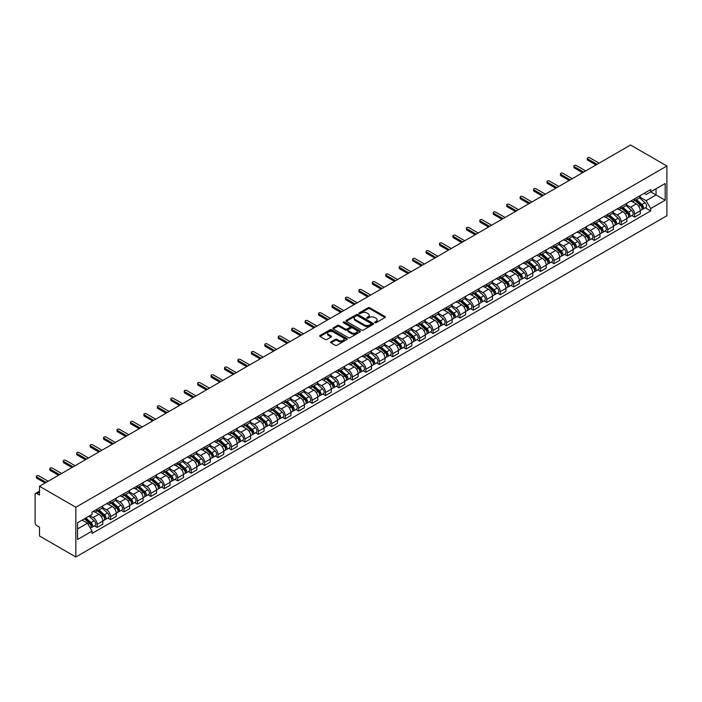 <?xml version="1.0" encoding="UTF-8"?>
<svg xmlns="http://www.w3.org/2000/svg" width="702" height="702" viewBox="0 0 702 702"><rect width="100%" height="100%" fill="white"/><g stroke="black" fill="none" stroke-linecap="round" stroke-linejoin="round"><path stroke-width="1.05" d="M374.842 322.718A0.834 0.483 0 0 0 376.026 322.718L385.003 317.532A1.193 0.693 0 0 0 385.354 317.041A1.193 0.693 0 0 0 385.003 316.558L369.787 307.766A1.193 0.693 0 0 0 368.094 307.766L359.117 312.952A0.834 0.483 0 0 0 360.301 313.636L361.46 312.969A3.826 2.211 0 0 1 366.874 312.969L368.138 313.697A3.826 2.211 0 0 1 369.261 315.259A3.826 2.211 0 0 1 368.138 316.821L366.979 317.497A0.834 0.483 0 0 0 368.164 318.182L369.322 317.506A3.826 2.211 0 0 1 374.736 317.506L376 318.243A3.826 2.211 0 0 1 377.123 319.805A3.826 2.211 0 0 1 376 321.367L374.842 322.034A0.834 0.483 0 0 0 374.842 322.718L374.842 322.034M330.984 341.839A1.193 0.693 0 0 0 330.633 342.33A1.193 0.693 0 0 0 330.984 342.813L335.249 345.279A1.193 0.693 0 0 0 336.942 345.279L346.92 339.522A1.193 0.693 0 0 0 347.271 339.031A1.193 0.693 0 0 0 346.92 338.548L331.704 329.756A1.193 0.693 0 0 0 330.01 329.756L320.033 335.521A1.193 0.693 0 0 0 319.682 336.004A1.193 0.693 0 0 0 320.033 336.495L325.193 339.47A1.193 0.693 0 0 0 326.878 339.47L331.151 337.004A1.193 0.693 0 0 0 331.502 336.521A1.193 0.693 0 0 0 331.151 336.03L328.597 334.556A3.194 1.843 0 0 1 327.658 333.248A3.194 1.843 0 0 1 329.633 331.546A3.194 1.843 0 0 1 333.117 331.941L343.138 337.732A3.194 1.843 0 0 1 344.068 339.031A3.194 1.843 0 0 1 342.093 340.742A3.194 1.843 0 0 1 338.61 340.338L336.942 339.373A1.193 0.693 0 0 0 335.249 339.373L330.984 341.839L330.984 342.813M75.842 507.248L39.496 486.267L630.554 145.016L666.9 166.005L75.842 507.248L75.842 556.984L666.9 215.733L666.9 166.005M361.548 330.098A1.193 0.693 0 0 0 363.232 330.098L373.21 324.342A1.193 0.693 0 0 0 373.561 323.85A1.193 0.693 0 0 0 373.21 323.368L357.994 314.575A1.193 0.693 0 0 0 356.3 314.575L346.323 320.34A1.193 0.693 0 0 0 345.981 320.823A1.193 0.693 0 0 0 346.323 321.314L361.548 330.098M343.743 322.902A0.834 0.483 0 0 1 344.594 323.017L344.594 322.025L360.065 330.958A1.193 0.693 0 0 1 360.416 331.441A1.193 0.693 0 0 1 360.065 331.932L350.087 337.688A1.193 0.693 0 0 1 348.403 337.688L333.178 328.905L333.178 327.931A1.193 0.693 0 0 0 332.827 328.413A1.193 0.693 0 0 0 333.178 328.905M333.178 327.931L337.451 325.465A1.193 0.693 0 0 1 339.136 325.465L345.314 329.027A1.193 0.693 0 0 0 347.007 329.027L349.833 327.395A1.193 0.693 0 0 0 350.184 326.904A1.193 0.693 0 0 0 349.833 326.412L343.41 322.709A0.834 0.483 0 0 1 344.594 322.025M39.496 486.267L39.496 495.068L36.82 493.524A2.439 1.404 -120 0 0 35.609 493.401A2.439 1.404 -120 0 0 35.1 494.515L35.1 522.665A2.439 1.404 -120 0 0 36.82 525.649L39.496 527.193L39.496 535.995L75.842 556.984M634.599 198.824A5.607 3.238 60 0 1 633.441 201.342L639.127 198.061A5.607 3.238 -120 0 0 640.285 195.542M626.535 204.861L630.633 207.23A5.607 3.238 60 0 1 634.599 214.092L640.285 210.811A5.607 3.238 -120 0 0 636.319 203.949L632.256 201.597M640.285 210.811L640.285 213.847L634.599 217.129L631.87 215.558M633.441 201.342A5.607 3.238 60 0 1 630.677 201.088M634.599 214.092L634.599 217.129M621.165 206.581A5.607 3.238 60 0 1 619.998 209.099L625.684 205.818A5.607 3.238 -120 0 0 626.851 203.299M618.436 223.315L621.165 224.886L626.851 221.604L626.851 218.568A5.607 3.238 -120 0 0 622.885 211.706L618.813 209.354M619.998 209.099A5.607 3.238 60 0 1 617.242 208.845M613.092 212.618L617.198 214.987A5.607 3.238 60 0 1 621.165 221.85L621.165 224.886M607.721 214.347A5.607 3.238 60 0 1 606.563 216.857L612.249 213.575A5.607 3.238 -120 0 0 613.408 211.065M605.001 231.072L607.721 232.643L613.408 229.361L613.408 226.325A5.607 3.238 -120 0 0 609.45 219.463L605.378 217.12M606.563 216.857A5.607 3.238 60 0 1 603.808 216.602M599.657 220.375L603.764 222.745A5.607 3.238 60 0 1 607.721 229.607L607.721 232.643M594.287 222.104A5.607 3.238 60 0 1 593.129 224.614L598.815 221.332A5.607 3.238 -120 0 0 599.973 218.822M591.567 238.829L594.287 240.4L599.973 237.118L599.973 234.082A5.607 3.238 -120 0 0 596.007 227.22L591.944 224.877M593.129 224.614A5.607 3.238 60 0 1 590.373 224.359M586.223 228.132L590.329 230.502A5.607 3.238 60 0 1 594.287 237.364L594.287 240.4M580.852 229.861A5.607 3.238 60 0 1 579.694 232.371L585.371 229.089A5.607 3.238 -120 0 0 586.539 226.579M578.123 246.586L580.852 248.157L586.539 244.875L586.539 241.848A5.607 3.238 -120 0 0 582.572 234.977L578.501 232.634M579.694 232.371A5.607 3.238 60 0 1 576.93 232.125M572.779 235.89L576.886 238.259A5.607 3.238 60 0 1 580.852 245.13L580.852 248.157M567.418 237.618A5.607 3.238 60 0 1 566.251 240.128L571.937 236.846A5.607 3.238 -120 0 0 573.095 234.336M564.689 254.343L567.418 255.914L573.095 252.632L573.095 249.605A5.607 3.238 -120 0 0 569.138 242.743L565.066 240.391M566.251 240.128A5.607 3.238 60 0 1 563.495 239.882M559.345 243.647L563.452 246.025A5.607 3.238 60 0 1 567.418 252.887L567.418 255.914M553.975 245.375A5.607 3.238 60 0 1 552.816 247.894L558.502 244.612A5.607 3.238 -120 0 0 559.661 242.093M551.254 262.1L553.975 263.671L559.661 260.389L559.661 257.362A5.607 3.238 -120 0 0 555.703 250.5L551.632 248.148M552.816 247.894A5.607 3.238 60 0 1 550.061 247.639M545.91 251.413L550.017 253.782A5.607 3.238 60 0 1 553.975 260.644L553.975 263.671M540.54 253.132A5.607 3.238 60 0 1 539.382 255.651L545.068 252.369A5.607 3.238 -120 0 0 546.226 249.851M537.811 269.858L540.54 271.437L546.226 268.146L546.226 265.119A5.607 3.238 -120 0 0 542.26 258.257L538.197 255.905M539.382 255.651A5.607 3.238 60 0 1 536.618 255.396M532.476 259.17L536.574 261.539A5.607 3.238 60 0 1 540.54 268.401L540.54 271.437M527.105 260.89A5.607 3.238 60 0 1 525.938 263.408L531.625 260.126A5.607 3.238 -120 0 0 532.792 257.608M524.376 277.615L527.105 279.194L532.792 275.912L532.792 272.876A5.607 3.238 -120 0 0 528.825 266.014L524.754 263.662M525.938 263.408A5.607 3.238 60 0 1 523.183 263.153M519.032 266.927L523.139 269.296A5.607 3.238 60 0 1 527.105 276.158L527.105 279.194M513.662 268.647A5.607 3.238 60 0 1 512.504 271.165L518.19 267.883A5.607 3.238 -120 0 0 519.348 265.365M510.942 285.372L513.662 286.951L519.348 283.669L519.348 280.633A5.607 3.238 -120 0 0 515.391 273.771L511.319 271.42M512.504 271.165A5.607 3.238 60 0 1 509.749 270.911M505.598 274.684L509.705 277.053A5.607 3.238 60 0 1 513.662 283.915L513.662 286.951M500.228 276.404A5.607 3.238 60 0 1 499.069 278.922L504.756 275.64A5.607 3.238 -120 0 0 505.914 273.122M497.507 293.129L500.228 294.708L505.914 291.427L505.914 288.39A5.607 3.238 -120 0 0 501.948 281.528L497.885 279.177M499.069 278.922A5.607 3.238 60 0 1 496.314 278.668M492.163 282.441L496.27 284.81A5.607 3.238 60 0 1 500.228 291.672L500.228 294.708M486.793 284.161A5.607 3.238 60 0 1 485.635 286.679L491.312 283.397A5.607 3.238 -120 0 0 492.479 280.879M484.064 300.895L486.793 302.465L492.479 299.184L492.479 296.147A5.607 3.238 -120 0 0 488.513 289.285L484.441 286.934M485.635 286.679A5.607 3.238 60 0 1 482.871 286.425M478.72 290.198L482.827 292.567A5.607 3.238 60 0 1 486.793 299.429L486.793 302.465M473.359 291.918A5.607 3.238 60 0 1 472.192 294.436L477.878 291.154A5.607 3.238 -120 0 0 479.036 288.636M470.63 308.652L473.359 310.223L479.036 306.941L479.036 303.905A5.607 3.238 -120 0 0 475.078 297.043L471.007 294.691M472.192 294.436A5.607 3.238 60 0 1 469.436 294.182M465.286 297.955L469.392 300.324A5.607 3.238 60 0 1 473.359 307.186L473.359 310.223M459.915 299.675A5.607 3.238 60 0 1 458.757 302.193L464.443 298.912A5.607 3.238 -120 0 0 465.601 296.393M457.195 316.409L459.915 317.98L465.601 314.698L465.601 311.662A5.607 3.238 -120 0 0 461.644 304.8L457.572 302.448M458.757 302.193A5.607 3.238 60 0 1 456.002 301.939M451.851 305.712L455.958 308.081A5.607 3.238 60 0 1 459.915 314.944L459.915 317.98M446.481 307.441A5.607 3.238 60 0 1 445.322 309.951L451.009 306.669A5.607 3.238 -120 0 0 452.167 304.159M443.752 324.166L446.481 325.737L452.167 322.455L452.167 319.419A5.607 3.238 -120 0 0 448.201 312.557L444.138 310.214M445.322 309.951A5.607 3.238 60 0 1 442.558 309.696M438.417 313.469L442.514 315.839A5.607 3.238 60 0 1 446.481 322.701L446.481 325.737M433.046 315.198A5.607 3.238 60 0 1 431.879 317.708L437.565 314.426A5.607 3.238 -120 0 0 438.732 311.916M430.317 331.923L433.046 333.494L438.732 330.212L438.732 327.176A5.607 3.238 -120 0 0 434.766 320.314L430.695 317.971M431.879 317.708A5.607 3.238 60 0 1 429.124 317.453M424.973 321.226L429.08 323.596A5.607 3.238 60 0 1 433.046 330.458L433.046 333.494M419.603 322.955A5.607 3.238 60 0 1 418.445 325.465L424.131 322.183A5.607 3.238 -120 0 0 425.289 319.673M416.883 339.68L419.603 341.251L425.289 337.969L425.289 334.942A5.607 3.238 -120 0 0 421.332 328.071L417.26 325.728M418.445 325.465A5.607 3.238 60 0 1 415.689 325.219M411.539 328.984L415.645 331.353A5.607 3.238 60 0 1 419.603 338.224L419.603 341.251M406.168 330.712A5.607 3.238 60 0 1 405.01 333.222L410.696 329.94A5.607 3.238 -120 0 0 411.855 327.43M403.439 347.437L406.168 349.008L411.855 345.726L411.855 342.699A5.607 3.238 -120 0 0 407.888 335.837L403.825 333.485M405.01 333.222A5.607 3.238 60 0 1 402.255 332.976M398.104 336.741L402.211 339.119A5.607 3.238 60 0 1 406.168 345.981L406.168 349.008M392.734 338.469A5.607 3.238 60 0 1 391.576 340.988L397.253 337.697A5.607 3.238 -120 0 0 398.42 335.187M390.005 355.194L392.734 356.765L398.42 353.483L398.42 350.456A5.607 3.238 -120 0 0 394.454 343.594L390.382 341.242M391.576 340.988A5.607 3.238 60 0 1 388.811 340.733M384.661 344.498L388.768 346.876A5.607 3.238 60 0 1 392.734 353.738L392.734 356.765M379.299 346.226A5.607 3.238 60 0 1 378.132 348.745L383.818 345.463A5.607 3.238 -120 0 0 384.977 342.945M376.57 362.952L379.299 364.522L384.977 361.24L384.977 358.213A5.607 3.238 -120 0 0 381.019 351.351L376.948 348.999M378.132 348.745A5.607 3.238 60 0 1 375.377 348.49M371.226 352.264L375.333 354.633A5.607 3.238 60 0 1 379.299 361.495L379.299 364.522M365.856 353.983A5.607 3.238 60 0 1 364.698 356.502L370.384 353.22A5.607 3.238 -120 0 0 371.542 350.702M363.136 370.709L365.856 372.288L371.542 369.006L371.542 365.97A5.607 3.238 -120 0 0 367.585 359.108L363.513 356.756M364.698 356.502A5.607 3.238 60 0 1 361.942 356.247M357.792 360.021L361.899 362.39A5.607 3.238 60 0 1 365.856 369.252L365.856 372.288M352.422 361.741A5.607 3.238 60 0 1 351.263 364.259L356.949 360.977A5.607 3.238 -120 0 0 358.108 358.459M349.693 378.466L352.422 380.045L358.108 376.763L358.108 373.727A5.607 3.238 -120 0 0 354.141 366.865L350.079 364.513M351.263 364.259A5.607 3.238 60 0 1 348.499 364.005M344.357 367.778L348.455 370.147A5.607 3.238 60 0 1 352.422 377.009L352.422 380.045M338.987 369.498A5.607 3.238 60 0 1 337.82 372.016L343.506 368.734A5.607 3.238 -120 0 0 344.673 366.216M336.258 386.223L338.987 387.802L344.673 384.52L344.673 381.484A5.607 3.238 -120 0 0 340.707 374.622L336.635 372.271M337.82 372.016A5.607 3.238 60 0 1 335.065 371.762M330.914 375.535L335.021 377.904A5.607 3.238 60 0 1 338.987 384.766L338.987 387.802M325.544 377.255A5.607 3.238 60 0 1 324.385 379.773L330.072 376.491A5.607 3.238 -120 0 0 331.23 373.973M322.823 393.98L325.544 395.559L331.23 392.278L331.23 389.241A5.607 3.238 -120 0 0 327.272 382.379L323.201 380.028M324.385 379.773A5.607 3.238 60 0 1 321.63 379.519M317.479 383.292L321.586 385.661A5.607 3.238 60 0 1 325.544 392.523L325.544 395.559M312.109 385.012A5.607 3.238 60 0 1 310.951 387.53L316.637 384.248A5.607 3.238 -120 0 0 317.795 381.73M309.38 401.746L312.109 403.317L317.795 400.035L317.795 396.999A5.607 3.238 -120 0 0 313.829 390.137L309.766 387.785M310.951 387.53A5.607 3.238 60 0 1 308.187 387.276M304.045 391.049L308.152 393.418A5.607 3.238 60 0 1 312.109 400.28L312.109 403.317M298.675 392.769A5.607 3.238 60 0 1 297.516 395.287L303.194 392.006A5.607 3.238 -120 0 0 304.361 389.487M295.946 409.503L298.675 411.074L304.361 407.792L304.361 404.756A5.607 3.238 -120 0 0 300.395 397.894L296.323 395.542M297.516 395.287A5.607 3.238 60 0 1 294.752 395.033M290.602 398.806L294.708 401.175A5.607 3.238 60 0 1 298.675 408.037L298.675 411.074M285.231 400.535A5.607 3.238 60 0 1 284.073 403.045L289.759 399.763A5.607 3.238 -120 0 0 290.918 397.244M282.511 417.26L285.24 418.831L290.918 415.549L290.918 412.513A5.607 3.238 -120 0 0 286.96 405.651L282.888 403.308M284.073 403.045A5.607 3.238 60 0 1 281.318 402.79M277.167 406.563L281.274 408.933A5.607 3.238 60 0 1 285.24 415.795L285.24 418.831M271.797 408.292A5.607 3.238 60 0 1 270.639 410.802L276.325 407.52A5.607 3.238 -120 0 0 277.483 405.01M269.077 425.017L271.797 426.588L277.483 423.306L277.483 420.27A5.607 3.238 -120 0 0 273.526 413.408L269.454 411.065M270.639 410.802A5.607 3.238 60 0 1 267.883 410.547M263.733 414.32L267.839 416.69A5.607 3.238 60 0 1 271.797 423.552L271.797 426.588M258.362 416.049A5.607 3.238 60 0 1 257.204 418.559L262.89 415.277A5.607 3.238 -120 0 0 264.049 412.767M255.633 432.774L258.362 434.345L264.049 431.063L264.049 428.027A5.607 3.238 -120 0 0 260.082 421.165L256.019 418.822M257.204 418.559A5.607 3.238 60 0 1 254.44 418.313M250.289 422.077L254.396 424.447A5.607 3.238 60 0 1 258.362 431.318L258.362 434.345M244.928 423.806A5.607 3.238 60 0 1 243.761 426.316L249.447 423.034A5.607 3.238 -120 0 0 250.605 420.524M242.199 440.531L244.928 442.102L250.614 438.82L250.614 435.793A5.607 3.238 -120 0 0 246.648 428.922L242.576 426.579M243.761 426.316A5.607 3.238 60 0 1 241.005 426.07M236.855 429.835L240.962 432.213A5.607 3.238 60 0 1 244.928 439.075L244.928 442.102M231.484 431.563A5.607 3.238 60 0 1 230.326 434.073L236.012 430.791A5.607 3.238 -120 0 0 237.171 428.281M228.764 448.288L231.484 449.859L237.171 446.577L237.171 443.55A5.607 3.238 -120 0 0 233.213 436.688L229.142 434.336M230.326 434.073A5.607 3.238 60 0 1 227.571 433.827M223.42 437.592L227.527 439.97A5.607 3.238 60 0 1 231.484 446.832L231.484 449.859M218.05 439.32A5.607 3.238 60 0 1 216.892 441.839L222.578 438.557A5.607 3.238 -120 0 0 223.736 436.039M215.321 456.046L218.05 457.616L223.736 454.334L223.736 451.307A5.607 3.238 -120 0 0 219.77 444.445L215.707 442.093M216.892 441.839A5.607 3.238 60 0 1 214.128 441.584M209.986 445.358L214.092 447.727A5.607 3.238 60 0 1 218.05 454.589L218.05 457.616M204.615 447.077A5.607 3.238 60 0 1 203.457 449.596L209.135 446.314A5.607 3.238 -120 0 0 210.302 443.796M201.886 463.803L204.615 465.382L210.302 462.1L210.302 459.064A5.607 3.238 -120 0 0 206.335 452.202L202.264 449.85M203.457 449.596A5.607 3.238 60 0 1 200.693 449.341M196.542 453.115L200.649 455.484A5.607 3.238 60 0 1 204.615 462.346L204.615 465.382M191.172 454.835A5.607 3.238 60 0 1 190.014 457.353L195.7 454.071A5.607 3.238 -120 0 0 196.858 451.553M188.452 471.56L191.181 473.139L196.858 469.857L196.858 466.821A5.607 3.238 -120 0 0 192.901 459.959L188.829 457.607M190.014 457.353A5.607 3.238 60 0 1 187.258 457.099M183.108 460.872L187.215 463.241A5.607 3.238 60 0 1 191.181 470.103L191.181 473.139M177.738 462.592A5.607 3.238 60 0 1 176.579 465.11L182.266 461.828A5.607 3.238 -120 0 0 183.424 459.31M175.017 479.317L177.738 480.896L183.424 477.614L183.424 474.578A5.607 3.238 -120 0 0 179.466 467.716L175.395 465.365M176.579 465.11A5.607 3.238 60 0 1 173.824 464.856M169.673 468.629L173.78 470.998A5.607 3.238 60 0 1 177.738 477.86L177.738 480.896M164.303 470.349A5.607 3.238 60 0 1 163.145 472.867L168.831 469.585A5.607 3.238 -120 0 0 169.989 467.067M161.574 487.074L164.303 488.653L169.989 485.372L169.989 482.335A5.607 3.238 -120 0 0 166.023 475.473L161.96 473.122M163.145 472.867A5.607 3.238 60 0 1 160.381 472.613M156.23 476.386L160.337 478.755A5.607 3.238 60 0 1 164.303 485.617L164.303 488.653M150.869 478.106A5.607 3.238 60 0 1 149.701 480.624L155.388 477.342A5.607 3.238 -120 0 0 156.546 474.824M148.14 494.84L150.869 496.411L156.546 493.129L156.546 490.093A5.607 3.238 -120 0 0 152.588 483.23L148.517 480.879M149.701 480.624A5.607 3.238 60 0 1 146.946 480.37M142.796 484.143L146.902 486.512A5.607 3.238 60 0 1 150.869 493.374L150.869 496.411M137.425 485.863A5.607 3.238 60 0 1 136.267 488.381L141.953 485.1A5.607 3.238 -120 0 0 143.111 482.581M134.705 502.597L137.425 504.168L143.111 500.886L143.111 497.85A5.607 3.238 -120 0 0 139.154 490.988L135.082 488.636M136.267 488.381A5.607 3.238 60 0 1 133.512 488.127M129.361 491.9L133.468 494.269A5.607 3.238 60 0 1 137.425 501.131L137.425 504.168M123.991 493.62A5.607 3.238 60 0 1 122.832 496.138L128.519 492.857A5.607 3.238 -120 0 0 129.677 490.338M121.262 510.354L123.991 511.925L129.677 508.643L129.677 505.607A5.607 3.238 -120 0 0 125.711 498.745L121.648 496.393M122.832 496.138A5.607 3.238 60 0 1 120.068 495.884M115.927 499.657L120.033 502.027A5.607 3.238 60 0 1 123.991 508.889L123.991 511.925M110.556 501.386A5.607 3.238 60 0 1 109.398 503.896L115.075 500.614A5.607 3.238 -120 0 0 116.242 498.104M107.827 518.111L110.556 519.682L116.242 516.4L116.242 513.364A5.607 3.238 -120 0 0 112.276 506.502L108.205 504.159M109.398 503.896A5.607 3.238 60 0 1 106.634 503.641M102.483 507.414L106.59 509.784A5.607 3.238 60 0 1 110.556 516.646L110.556 519.682M97.113 509.143A5.607 3.238 60 0 1 95.955 511.653L101.641 508.371A5.607 3.238 -120 0 0 102.799 505.861M94.393 525.868L97.113 527.439L102.799 524.157L102.799 521.121A5.607 3.238 -120 0 0 98.842 514.259L94.77 511.916M95.955 511.653A5.607 3.238 60 0 1 93.199 511.398M89.882 515.654L93.155 517.541A5.607 3.238 60 0 1 97.113 524.403L97.113 527.439M644.12 193.331L646.138 194.498L665.18 183.512L656.045 188.785L656.045 194.945L646.138 200.667L639.97 197.104M77.562 528.931L87.469 523.209L92.032 531.124L77.562 539.478L77.562 522.762L92.032 514.408L92.032 512.074L650.71 189.531L650.71 191.865L665.18 200.219L650.71 208.573L646.138 200.667M665.18 183.512L665.18 200.219M92.032 531.124L92.032 533.459L650.71 210.916L650.71 208.573M87.469 523.209L82.125 520.129M645.313 207.801L650.71 210.916M375.175 322.832L376 322.358A3.826 2.211 0 0 0 377.123 320.796L377.123 319.805M369.261 315.259L369.261 316.26A3.826 2.211 0 0 1 368.138 317.822L367.313 318.296M385.003 316.558L385.003 317.532L369.787 308.766A1.193 0.693 0 0 0 368.094 308.766L359.45 313.759M373.201 324.35L357.994 315.575A1.193 0.693 0 0 0 356.3 315.575L346.34 321.323M371.104 324.192A0.834 0.483 0 0 0 371.104 323.508L357.739 315.795A0.834 0.483 0 0 0 356.555 315.795L355.335 316.505A3.826 2.211 0 0 0 354.212 318.067A3.826 2.211 0 0 0 355.335 319.629L364.461 324.903A3.826 2.211 0 0 0 369.875 324.903L371.104 324.192L371.104 325.193A0.834 0.483 0 0 0 371.34 324.85L371.34 323.85M354.212 318.067L354.212 319.059A3.826 2.211 0 0 0 355.335 320.621L355.335 319.629M371.104 325.193L369.875 325.895A3.826 2.211 0 0 1 364.461 325.895L355.335 320.621M333.196 328.913L337.451 326.456L337.451 325.465M350.184 326.904L350.184 327.895A1.193 0.693 0 0 1 349.833 328.387L347.007 330.019A1.193 0.693 0 0 1 345.314 330.019L339.136 326.456A1.193 0.693 0 0 0 337.451 326.456M344.594 323.017L360.047 331.941M351.72 332.722A3.194 1.843 0 0 0 355.203 333.125A3.194 1.843 0 0 0 357.178 331.423A3.194 1.843 0 0 0 356.239 330.115L352.711 328.071A1.193 0.693 0 0 0 351.018 328.071L348.183 329.712A1.193 0.693 0 0 0 347.841 330.194A1.193 0.693 0 0 0 348.183 330.686L351.72 332.722L351.72 333.722A3.194 1.843 0 0 0 355.203 334.117A3.194 1.843 0 0 0 357.178 332.415L357.178 331.423M347.841 330.194L347.841 331.195A1.193 0.693 0 0 0 348.183 331.677L348.183 330.686M351.72 333.722L348.183 331.677M344.068 339.031L344.068 340.031A3.194 1.843 0 0 1 342.093 341.734A3.194 1.843 0 0 1 338.61 341.33L336.942 340.373A1.193 0.693 0 0 0 335.249 340.373L331.002 342.822M327.658 333.248L327.658 334.24A3.194 1.843 0 0 0 328.597 335.547L328.597 334.556M331.133 337.021L328.597 335.547M346.902 339.531L331.704 330.756A1.193 0.693 0 0 0 330.01 330.756L320.051 336.504M634.985 200.447L640.461 205.335A3.045 1.755 60 0 1 641.417 210.047L640.285 210.697M635.134 200.579L637.714 202.062M635.538 200.131L641.637 205.563A1.465 0.842 60 0 1 642.093 207.827A1.465 0.842 60 0 1 641.961 207.88M636.451 199.605L641.926 204.493A3.045 1.755 60 0 1 642.883 209.196A3.045 1.755 60 0 1 641.961 209.293M639.504 197.771L645.033 202.702A3.045 1.755 60 0 1 645.98 207.406L642.883 209.196M596.007 164.961L587.741 160.188A1.404 0.807 180 0 1 587.328 159.617L587.328 158.319A1.404 0.807 -0 0 0 587.741 158.898L597.13 164.312M599.113 163.171L589.724 157.748A1.404 0.807 -0 0 0 588.197 157.573A1.404 0.807 -0 0 0 587.328 158.319M621.551 208.204L627.026 213.092A3.045 1.755 60 0 1 627.983 217.804L626.842 218.454M621.7 208.336L624.271 209.828M622.104 207.889L628.193 213.32A1.465 0.842 60 0 1 628.659 215.584A1.465 0.842 60 0 1 628.518 215.637M623.016 207.362L628.492 212.25A3.045 1.755 60 0 1 629.448 216.953A3.045 1.755 60 0 1 628.527 217.05M626.07 205.528L631.589 210.46A3.045 1.755 60 0 1 632.546 215.163L629.448 216.953M608.116 215.962L613.592 220.849A3.045 1.755 60 0 1 614.548 225.561L613.408 226.211M608.257 216.093L610.837 217.585M608.669 215.646L614.759 221.086A1.465 0.842 60 0 1 615.215 223.341A1.465 0.842 60 0 1 615.084 223.394M609.582 215.119L615.057 220.007A3.045 1.755 60 0 1 616.014 224.71A3.045 1.755 60 0 1 615.092 224.815M612.635 213.285L618.155 218.217A3.045 1.755 60 0 1 619.111 222.92L616.014 224.71M582.572 172.718L574.306 167.945A1.404 0.807 180 0 1 573.894 167.374L573.894 166.084A1.404 0.807 -0 0 0 574.306 166.655L583.695 172.069M585.679 170.928L576.289 165.505A1.404 0.807 -0 0 0 574.762 165.33A1.404 0.807 -0 0 0 573.894 166.084M569.138 180.475L560.872 175.702A1.404 0.807 180 0 1 560.459 175.131L560.459 173.842A1.404 0.807 -0 0 0 560.872 174.412L570.252 179.835M572.235 178.685L562.846 173.262A1.404 0.807 -0 0 0 561.319 173.087A1.404 0.807 -0 0 0 560.459 173.842M594.673 223.719L600.149 228.606A3.045 1.755 60 0 1 601.105 233.318L599.973 233.977M594.822 223.85L597.402 225.342M595.226 223.403L601.324 228.843A1.465 0.842 60 0 1 601.781 231.098A1.465 0.842 60 0 1 601.649 231.151M596.138 222.876L601.614 227.764A3.045 1.755 60 0 1 602.57 232.467A3.045 1.755 60 0 1 601.649 232.573M599.192 221.042L604.72 225.974A3.045 1.755 60 0 1 605.677 230.677L602.57 232.467M581.238 231.476L586.714 236.363A3.045 1.755 60 0 1 587.671 241.076L586.539 241.734M581.388 231.607L583.959 233.099M581.791 231.16L587.881 236.6A1.465 0.842 60 0 1 588.346 238.855A1.465 0.842 60 0 1 588.215 238.908M582.704 230.633L588.179 235.521A3.045 1.755 60 0 1 589.136 240.233A3.045 1.755 60 0 1 588.215 240.33M585.758 228.799L591.277 233.731A3.045 1.755 60 0 1 592.234 238.443L589.136 240.233M567.804 239.242L573.28 244.12A3.045 1.755 60 0 1 574.236 248.833L573.095 249.491M567.944 239.364L570.524 240.856M568.357 238.917L574.447 244.357A1.465 0.842 60 0 1 574.903 246.613A1.465 0.842 60 0 1 574.771 246.665M569.269 238.39L574.745 243.278A3.045 1.755 60 0 1 575.701 247.99A3.045 1.755 60 0 1 574.78 248.087M572.323 236.556L577.843 241.488A3.045 1.755 60 0 1 578.799 246.2L575.701 247.99M555.703 188.233L547.428 183.459A1.404 0.807 180 0 1 547.025 182.889L547.025 181.599A1.404 0.807 -0 0 0 547.428 182.169L556.818 187.592M558.801 186.442L549.412 181.028A1.404 0.807 -0 0 0 547.885 180.853A1.404 0.807 -0 0 0 547.025 181.599M542.26 195.99L533.994 191.216A1.404 0.807 180 0 1 533.581 190.646L533.581 189.356A1.404 0.807 -0 0 0 533.994 189.926L543.383 195.349M545.366 194.2L535.977 188.785A1.404 0.807 -0 0 0 534.45 188.61A1.404 0.807 -0 0 0 533.581 189.356M528.825 203.747L520.559 198.973A1.404 0.807 180 0 1 520.147 198.403L520.147 197.113A1.404 0.807 -0 0 0 520.559 197.683L529.949 203.106M531.923 201.957L522.534 196.542A1.404 0.807 -0 0 0 521.007 196.367A1.404 0.807 -0 0 0 520.147 197.113M554.369 246.999L559.845 251.878A3.045 1.755 60 0 1 560.793 256.59L559.661 257.248M554.51 247.122L557.09 248.613M554.922 246.674L561.012 252.115A1.465 0.842 60 0 1 561.468 254.37A1.465 0.842 60 0 1 561.337 254.422M555.826 246.148L561.302 251.035A3.045 1.755 60 0 1 562.258 255.747A3.045 1.755 60 0 1 561.346 255.844M558.88 244.314L564.408 249.245A3.045 1.755 60 0 1 565.364 253.957L562.258 255.747M515.391 211.513L507.116 206.73A1.404 0.807 180 0 1 506.712 206.16L506.712 204.87A1.404 0.807 -0 0 0 507.116 205.44L516.505 210.863M518.488 209.714L509.099 204.3A1.404 0.807 -0 0 0 507.572 204.124A1.404 0.807 -0 0 0 506.712 204.87M540.926 254.756L546.402 259.635A3.045 1.755 60 0 1 547.358 264.347L546.226 265.005M541.075 254.879L543.655 256.37M541.479 254.431L547.578 259.872A1.465 0.842 60 0 1 548.034 262.136A1.465 0.842 60 0 1 547.902 262.188M542.392 253.905L547.867 258.792A3.045 1.755 60 0 1 548.824 263.504A3.045 1.755 60 0 1 547.902 263.601M545.445 252.071L550.973 257.002A3.045 1.755 60 0 1 551.921 261.714L548.824 263.504M501.948 219.27L493.681 214.496A1.404 0.807 180 0 1 493.269 213.917L493.269 212.627A1.404 0.807 -0 0 0 493.681 213.197L503.071 218.62M505.054 217.48L495.665 212.057A1.404 0.807 -0 0 0 494.138 211.881A1.404 0.807 -0 0 0 493.269 212.627M527.492 262.513L532.967 267.401A3.045 1.755 60 0 1 533.924 272.104L532.783 272.762M527.641 262.645L530.212 264.127M528.044 262.188L534.134 267.629A1.465 0.842 60 0 1 534.599 269.893A1.465 0.842 60 0 1 534.459 269.945M528.957 261.662L534.433 266.549A3.045 1.755 60 0 1 535.389 271.262A3.045 1.755 60 0 1 534.468 271.358M532.011 259.837L537.53 264.759A3.045 1.755 60 0 1 538.487 269.471L535.389 271.262M488.513 227.027L480.247 222.253A1.404 0.807 180 0 1 479.835 221.674L479.835 220.384A1.404 0.807 -0 0 0 480.247 220.954L489.636 226.377M491.619 225.237L482.23 219.814A1.404 0.807 -0 0 0 480.703 219.638A1.404 0.807 -0 0 0 479.835 220.384M514.057 270.27L519.533 275.158A3.045 1.755 60 0 1 520.489 279.861L519.348 280.519M514.197 270.402L516.777 271.885M514.61 269.954L520.7 275.386A1.465 0.842 60 0 1 521.156 277.65A1.465 0.842 60 0 1 521.024 277.702M515.522 269.428L520.998 274.307A3.045 1.755 60 0 1 521.946 279.019A3.045 1.755 60 0 1 521.033 279.115M518.567 267.594L524.096 272.516A3.045 1.755 60 0 1 525.052 277.229L521.946 279.019M475.078 234.784L466.812 230.01A1.404 0.807 180 0 1 466.4 229.44L466.4 228.141A1.404 0.807 -0 0 0 466.812 228.712L476.193 234.135M478.176 232.994L468.787 227.571A1.404 0.807 -0 0 0 467.26 227.395A1.404 0.807 -0 0 0 466.4 228.141M500.614 278.027L506.089 282.915A3.045 1.755 60 0 1 507.046 287.618L505.914 288.276M500.763 278.159L503.343 279.642M501.167 277.711L507.265 283.143A1.465 0.842 60 0 1 507.721 285.407A1.465 0.842 60 0 1 507.59 285.46M502.079 277.185L507.555 282.064A3.045 1.755 60 0 1 508.511 286.776A3.045 1.755 60 0 1 507.59 286.872M505.133 275.351L510.661 280.273A3.045 1.755 60 0 1 511.618 284.986L508.511 286.776M461.644 242.541L453.369 237.767A1.404 0.807 180 0 1 452.957 237.197L452.957 235.898A1.404 0.807 -0 0 0 453.369 236.469L462.758 241.892M464.742 240.751L455.352 235.328A1.404 0.807 -0 0 0 453.825 235.152A1.404 0.807 -0 0 0 452.957 235.898M487.179 285.784L492.655 290.672A3.045 1.755 60 0 1 493.611 295.375L492.479 296.033M487.328 285.916L489.899 287.399M487.732 285.468L493.822 290.9A1.465 0.842 60 0 1 494.287 293.164A1.465 0.842 60 0 1 494.155 293.217M488.645 284.942L494.12 289.821A3.045 1.755 60 0 1 495.077 294.533A3.045 1.755 60 0 1 494.155 294.629M491.698 283.108L497.218 288.031A3.045 1.755 60 0 1 498.174 292.743L495.077 294.533M448.201 250.298L439.935 245.524A1.404 0.807 180 0 1 439.522 244.954L439.522 243.655A1.404 0.807 -0 0 0 439.935 244.235L449.324 249.649M451.307 248.508L441.918 243.085A1.404 0.807 -0 0 0 440.391 242.91A1.404 0.807 -0 0 0 439.522 243.655M473.745 293.541L479.22 298.429A3.045 1.755 60 0 1 480.177 303.141L479.036 303.79M473.885 293.673L476.465 295.156M474.298 293.225L480.387 298.657A1.465 0.842 60 0 1 480.844 300.921A1.465 0.842 60 0 1 480.712 300.974M475.21 292.699L480.686 297.587A3.045 1.755 60 0 1 481.642 302.29A3.045 1.755 60 0 1 480.721 302.387M478.264 290.865L483.783 295.796A3.045 1.755 60 0 1 484.74 300.5L481.642 302.29M434.766 258.055L426.5 253.282A1.404 0.807 180 0 1 426.088 252.711L426.088 251.413A1.404 0.807 -0 0 0 426.5 251.992L435.889 257.406M437.864 256.265L428.474 250.842A1.404 0.807 -0 0 0 426.948 250.667A1.404 0.807 -0 0 0 426.088 251.413M460.31 301.298L465.786 306.186A3.045 1.755 60 0 1 466.733 310.898L465.601 311.548M460.451 301.43L463.03 302.922M460.854 300.982L466.953 306.414A1.465 0.842 60 0 1 467.409 308.678A1.465 0.842 60 0 1 467.278 308.731M461.767 300.456L467.242 305.344A3.045 1.755 60 0 1 468.199 310.047A3.045 1.755 60 0 1 467.286 310.144M464.821 298.622L470.349 303.554A3.045 1.755 60 0 1 471.305 308.257L468.199 310.047M421.332 265.812L413.057 261.039A1.404 0.807 180 0 1 412.653 260.468L412.653 259.178A1.404 0.807 -0 0 0 413.057 259.749L422.446 265.163M424.429 264.022L415.04 258.599A1.404 0.807 -0 0 0 413.513 258.424A1.404 0.807 -0 0 0 412.653 259.178M446.867 309.055L452.342 313.943A3.045 1.755 60 0 1 453.299 318.655L452.167 319.305M447.016 309.187L449.587 310.679M447.42 308.74L453.518 314.171A1.465 0.842 60 0 1 453.975 316.435A1.465 0.842 60 0 1 453.843 316.488M448.332 308.213L453.808 313.101A3.045 1.755 60 0 1 454.764 317.804A3.045 1.755 60 0 1 453.843 317.909M451.386 306.379L456.905 311.311A3.045 1.755 60 0 1 457.862 316.014L454.764 317.804M407.888 273.569L399.622 268.796A1.404 0.807 180 0 1 399.21 268.225L399.21 266.935A1.404 0.807 -0 0 0 399.622 267.506L409.012 272.92M410.995 271.779L401.605 266.356A1.404 0.807 -0 0 0 400.079 266.181A1.404 0.807 -0 0 0 399.21 266.935M433.432 316.813L438.908 321.7A3.045 1.755 60 0 1 439.864 326.412L438.724 327.071M433.573 316.944L436.153 318.436M433.985 316.497L440.075 321.937A1.465 0.842 60 0 1 440.54 324.192A1.465 0.842 60 0 1 440.4 324.245M434.898 315.97L440.373 320.858A3.045 1.755 60 0 1 441.33 325.561A3.045 1.755 60 0 1 440.408 325.667M437.951 314.136L443.471 319.068A3.045 1.755 60 0 1 444.427 323.771L441.33 325.561M394.454 281.327L386.188 276.553A1.404 0.807 180 0 1 385.775 275.983L385.775 274.693A1.404 0.807 -0 0 0 386.188 275.263L395.577 280.686M397.56 279.536L388.171 274.122A1.404 0.807 -0 0 0 386.644 273.947A1.404 0.807 -0 0 0 385.775 274.693M419.998 324.57L425.473 329.457A3.045 1.755 60 0 1 426.43 334.17L425.289 334.828M420.138 324.701L422.718 326.193M420.551 324.254L426.64 329.694A1.465 0.842 60 0 1 427.097 331.949A1.465 0.842 60 0 1 426.965 332.002M421.463 323.727L426.939 328.615A3.045 1.755 60 0 1 427.887 333.327A3.045 1.755 60 0 1 426.974 333.424M424.508 321.893L430.036 326.825A3.045 1.755 60 0 1 430.993 331.537L427.887 333.327M381.019 289.084L372.753 284.31A1.404 0.807 180 0 1 372.341 283.74L372.341 282.45A1.404 0.807 -0 0 0 372.753 283.02L382.134 288.443M384.117 287.293L374.728 281.879A1.404 0.807 -0 0 0 373.201 281.704A1.404 0.807 -0 0 0 372.341 282.45M406.555 332.336L412.03 337.214A3.045 1.755 60 0 1 412.987 341.927L411.855 342.585M406.704 332.458L409.284 333.95M407.107 332.011L413.206 337.451A1.465 0.842 60 0 1 413.662 339.707A1.465 0.842 60 0 1 413.531 339.759M408.02 331.484L413.496 336.372A3.045 1.755 60 0 1 414.452 341.084A3.045 1.755 60 0 1 413.531 341.181M411.074 329.65L416.602 334.582A3.045 1.755 60 0 1 417.558 339.294L414.452 341.084M367.585 296.841L359.31 292.067A1.404 0.807 180 0 1 358.897 291.497L358.897 290.207A1.404 0.807 -0 0 0 359.31 290.777L368.699 296.2M370.682 295.051L361.293 289.636A1.404 0.807 -0 0 0 359.766 289.461A1.404 0.807 -0 0 0 358.897 290.207M393.12 340.093L398.596 344.972A3.045 1.755 60 0 1 399.552 349.684L398.42 350.342M393.269 340.216L395.84 341.707M393.673 339.768L399.763 345.208A1.465 0.842 60 0 1 400.228 347.464A1.465 0.842 60 0 1 400.087 347.516M394.585 339.241L400.061 344.129A3.045 1.755 60 0 1 401.017 348.841A3.045 1.755 60 0 1 400.096 348.938M397.639 337.408L403.159 342.339A3.045 1.755 60 0 1 404.115 347.051L401.017 348.841M354.141 304.598L345.875 299.824A1.404 0.807 180 0 1 345.463 299.254L345.463 297.964A1.404 0.807 -0 0 0 345.875 298.534L355.265 303.957M357.248 302.808L347.859 297.394A1.404 0.807 -0 0 0 346.332 297.218A1.404 0.807 -0 0 0 345.463 297.964M379.685 347.85L385.161 352.729A3.045 1.755 60 0 1 386.118 357.441L384.977 358.099M379.826 347.973L382.406 349.464M380.238 347.525L386.328 352.966A1.465 0.842 60 0 1 386.784 355.221A1.465 0.842 60 0 1 386.653 355.282M381.151 346.999L386.627 351.886A3.045 1.755 60 0 1 387.583 356.598A3.045 1.755 60 0 1 386.662 356.695M384.205 345.165L389.724 350.096A3.045 1.755 60 0 1 390.681 354.808L387.583 356.598M340.707 312.364L332.441 307.59A1.404 0.807 180 0 1 332.028 307.011L332.028 305.721A1.404 0.807 -0 0 0 332.441 306.291L341.83 311.714M343.804 310.574L334.415 305.151A1.404 0.807 -0 0 0 332.888 304.975A1.404 0.807 -0 0 0 332.028 305.721M366.251 355.607L371.727 360.495A3.045 1.755 60 0 1 372.674 365.198L371.542 365.856M366.391 355.73L368.971 357.221M366.795 355.282L372.894 360.723A1.465 0.842 60 0 1 373.35 362.987A1.465 0.842 60 0 1 373.218 363.039M367.708 354.756L373.183 359.643A3.045 1.755 60 0 1 374.14 364.356A3.045 1.755 60 0 1 373.227 364.452M370.761 352.93L376.29 357.853A3.045 1.755 60 0 1 377.246 362.565L374.14 364.356M327.272 320.121L318.998 315.347A1.404 0.807 180 0 1 318.594 314.768L318.594 313.478A1.404 0.807 -0 0 0 318.998 314.048L328.387 319.471M330.37 318.331L320.981 312.908A1.404 0.807 -0 0 0 319.454 312.732A1.404 0.807 -0 0 0 318.594 313.478M352.808 363.364L358.283 368.252A3.045 1.755 60 0 1 359.24 372.955L358.108 373.613M352.957 363.496L355.528 364.979M353.36 363.039L359.459 368.48A1.465 0.842 60 0 1 359.915 370.744A1.465 0.842 60 0 1 359.784 370.796M354.273 362.513L359.749 367.4A3.045 1.755 60 0 1 360.705 372.113A3.045 1.755 60 0 1 359.784 372.209M357.327 360.688L362.846 365.61A3.045 1.755 60 0 1 363.803 370.323L360.705 372.113M313.829 327.878L305.563 323.104A1.404 0.807 180 0 1 305.151 322.534L305.151 321.235A1.404 0.807 -0 0 0 305.563 321.806L314.952 327.229M316.935 326.088L307.546 320.665A1.404 0.807 -0 0 0 306.019 320.489A1.404 0.807 -0 0 0 305.151 321.235M339.373 371.121L344.849 376.009A3.045 1.755 60 0 1 345.805 380.712L344.664 381.37M339.514 371.253L342.093 372.736M339.926 370.805L346.016 376.237A1.465 0.842 60 0 1 346.481 378.501A1.465 0.842 60 0 1 346.34 378.553M340.839 370.279L346.314 375.158A3.045 1.755 60 0 1 347.271 379.87A3.045 1.755 60 0 1 346.349 379.966M343.892 368.445L349.412 373.367A3.045 1.755 60 0 1 350.368 378.08L347.271 379.87M300.395 335.635L292.129 330.861A1.404 0.807 180 0 1 291.716 330.291L291.716 328.992A1.404 0.807 -0 0 0 292.129 329.563L301.518 334.986M303.492 333.845L294.112 328.422A1.404 0.807 -0 0 0 292.585 328.246A1.404 0.807 -0 0 0 291.716 328.992M325.939 378.878L331.414 383.766A3.045 1.755 60 0 1 332.371 388.469L331.23 389.127M326.079 379.01L328.659 380.493M326.491 378.562L332.581 383.994A1.465 0.842 60 0 1 333.038 386.258A1.465 0.842 60 0 1 332.906 386.311M327.404 378.036L332.88 382.915A3.045 1.755 60 0 1 333.827 387.627A3.045 1.755 60 0 1 332.915 387.723M330.449 376.202L335.977 381.125A3.045 1.755 60 0 1 336.934 385.837L333.827 387.627M286.96 343.392L278.694 338.618A1.404 0.807 180 0 1 278.282 338.048L278.282 336.749A1.404 0.807 -0 0 0 278.694 337.329L288.074 342.743M290.058 341.602L280.668 336.179A1.404 0.807 -0 0 0 279.142 336.004A1.404 0.807 -0 0 0 278.282 336.749M312.495 386.635L317.971 391.523A3.045 1.755 60 0 1 318.927 396.235L317.795 396.884M312.644 386.767L315.224 388.25M313.048 386.319L319.147 391.751A1.465 0.842 60 0 1 319.603 394.015A1.465 0.842 60 0 1 319.471 394.068M313.961 385.793L319.436 390.681A3.045 1.755 60 0 1 320.393 395.384A3.045 1.755 60 0 1 319.471 395.48M317.014 383.959L322.543 388.89A3.045 1.755 60 0 1 323.499 393.594L320.393 395.384M273.526 351.149L265.251 346.376A1.404 0.807 180 0 1 264.838 345.805L264.838 344.507A1.404 0.807 -0 0 0 265.251 345.086L274.64 350.5M276.623 349.359L267.234 343.936A1.404 0.807 -0 0 0 265.707 343.761A1.404 0.807 -0 0 0 264.838 344.507M299.061 394.392L304.536 399.28A3.045 1.755 60 0 1 305.493 403.992L304.361 404.642M299.21 394.524L301.781 396.007M299.614 394.076L305.703 399.508A1.465 0.842 60 0 1 306.169 401.772A1.465 0.842 60 0 1 306.028 401.825M300.526 393.55L306.002 398.438A3.045 1.755 60 0 1 306.958 403.141A3.045 1.755 60 0 1 306.037 403.238M303.58 391.716L309.099 396.648A3.045 1.755 60 0 1 310.056 401.351L306.958 403.141M260.082 358.906L251.816 354.133A1.404 0.807 180 0 1 251.404 353.562L251.404 352.264A1.404 0.807 -0 0 0 251.816 352.843L261.205 358.257M263.189 357.116L253.799 351.693A1.404 0.807 -0 0 0 252.272 351.518A1.404 0.807 -0 0 0 251.404 352.264M285.626 402.149L291.102 407.037A3.045 1.755 60 0 1 292.058 411.749L290.918 412.399M285.767 402.281L288.346 403.773M286.179 401.834L292.269 407.265A1.465 0.842 60 0 1 292.725 409.529A1.465 0.842 60 0 1 292.594 409.582M287.092 401.307L292.567 406.195A3.045 1.755 60 0 1 293.524 410.898A3.045 1.755 60 0 1 292.602 410.995M290.145 399.473L295.665 404.405A3.045 1.755 60 0 1 296.621 409.108L293.524 410.898M246.648 366.663L238.382 361.89A1.404 0.807 180 0 1 237.969 361.319L237.969 360.029A1.404 0.807 -0 0 0 238.382 360.6L247.771 366.014M249.745 364.873L240.356 359.45A1.404 0.807 -0 0 0 238.829 359.275A1.404 0.807 -0 0 0 237.969 360.029M272.192 409.907L277.659 414.794A3.045 1.755 60 0 1 278.615 419.506L277.483 420.165M272.332 410.038L274.912 411.53M272.736 409.591L278.834 415.031A1.465 0.842 60 0 1 279.291 417.286A1.465 0.842 60 0 1 279.159 417.339M273.648 409.064L279.124 413.952A3.045 1.755 60 0 1 280.08 418.655A3.045 1.755 60 0 1 279.159 418.761M276.702 407.23L282.23 412.162A3.045 1.755 60 0 1 283.187 416.865L280.08 418.655M233.213 374.42L224.938 369.647A1.404 0.807 180 0 1 224.535 369.077L224.535 367.787A1.404 0.807 -0 0 0 224.938 368.357L234.328 373.78M236.311 372.63L226.922 367.207A1.404 0.807 -0 0 0 225.395 367.041A1.404 0.807 -0 0 0 224.535 367.787M258.748 417.664L264.224 422.551A3.045 1.755 60 0 1 265.18 427.264L264.049 427.922M258.898 417.795L261.469 419.287M259.301 417.348L265.391 422.788A1.465 0.842 60 0 1 265.856 425.043A1.465 0.842 60 0 1 265.725 425.096M260.214 416.821L265.689 421.709A3.045 1.755 60 0 1 266.646 426.412A3.045 1.755 60 0 1 265.725 426.518M263.268 414.987L268.787 419.919A3.045 1.755 60 0 1 269.743 424.622L266.646 426.412M219.77 382.178L211.504 377.404A1.404 0.807 180 0 1 211.091 376.834L211.091 375.544A1.404 0.807 -0 0 0 211.504 376.114L220.893 381.537M222.876 380.387L213.487 374.973A1.404 0.807 -0 0 0 211.96 374.798A1.404 0.807 -0 0 0 211.091 375.544M245.314 425.421L250.79 430.308A3.045 1.755 60 0 1 251.746 435.021L250.605 435.679M245.454 425.552L248.034 427.044M245.867 425.105L251.957 430.545A1.465 0.842 60 0 1 252.413 432.801A1.465 0.842 60 0 1 252.281 432.853M246.779 424.578L252.255 429.466A3.045 1.755 60 0 1 253.211 434.178A3.045 1.755 60 0 1 252.29 434.275M249.833 422.744L255.352 427.676A3.045 1.755 60 0 1 256.309 432.388L253.211 434.178M206.335 389.935L198.069 385.161A1.404 0.807 180 0 1 197.657 384.591L197.657 383.301A1.404 0.807 -0 0 0 198.069 383.871L207.459 389.294M209.433 388.145L200.052 382.73A1.404 0.807 -0 0 0 198.526 382.555A1.404 0.807 -0 0 0 197.657 383.301M231.879 433.187L237.355 438.066A3.045 1.755 60 0 1 238.311 442.778L237.171 443.436M232.02 433.309L234.6 434.801M232.432 432.862L238.522 438.302A1.465 0.842 60 0 1 238.978 440.558A1.465 0.842 60 0 1 238.847 440.61M233.345 432.335L238.812 437.223A3.045 1.755 60 0 1 239.768 441.935A3.045 1.755 60 0 1 238.855 442.032M236.39 430.502L241.918 435.433A3.045 1.755 60 0 1 242.874 440.145L239.768 441.935M192.901 397.692L184.626 392.918A1.404 0.807 180 0 1 184.222 392.348L184.222 391.058A1.404 0.807 -0 0 0 184.626 391.628L194.015 397.051M195.998 395.902L186.609 390.487A1.404 0.807 -0 0 0 185.082 390.312A1.404 0.807 -0 0 0 184.222 391.058M218.436 440.944L223.912 445.823A3.045 1.755 60 0 1 224.868 450.535L223.736 451.193M218.585 441.067L221.165 442.558M218.989 440.619L225.088 446.06A1.465 0.842 60 0 1 225.544 448.315A1.465 0.842 60 0 1 225.412 448.367M219.901 440.093L225.377 444.98A3.045 1.755 60 0 1 226.334 449.692A3.045 1.755 60 0 1 225.412 449.789M222.955 438.259L228.483 443.19A3.045 1.755 60 0 1 229.44 447.902L226.334 449.692M179.466 405.458L171.191 400.684A1.404 0.807 180 0 1 170.779 400.105L170.779 398.815A1.404 0.807 -0 0 0 171.191 399.385L180.581 404.808M182.564 403.668L173.175 398.245A1.404 0.807 -0 0 0 171.648 398.069A1.404 0.807 -0 0 0 170.779 398.815M205.002 448.701L210.477 453.589A3.045 1.755 60 0 1 211.434 458.292L210.302 458.95M205.151 448.824L207.722 450.315M205.554 448.376L211.644 453.817A1.465 0.842 60 0 1 212.109 456.081A1.465 0.842 60 0 1 211.969 456.133M206.467 447.85L211.943 452.737A3.045 1.755 60 0 1 212.899 457.45A3.045 1.755 60 0 1 211.978 457.546M209.521 446.024L215.04 450.947A3.045 1.755 60 0 1 215.997 455.659L212.899 457.45M166.023 413.215L157.757 408.441A1.404 0.807 180 0 1 157.345 407.862L157.345 406.572A1.404 0.807 -0 0 0 157.757 407.142L167.146 412.565M169.129 411.425L159.74 406.002A1.404 0.807 -0 0 0 158.213 405.826A1.404 0.807 -0 0 0 157.345 406.572M191.567 456.458L197.043 461.346A3.045 1.755 60 0 1 197.999 466.049L196.858 466.707M191.707 456.59L194.287 458.073M192.12 456.133L198.21 461.574A1.465 0.842 60 0 1 198.666 463.838A1.465 0.842 60 0 1 198.534 463.89M193.032 455.607L198.508 460.494A3.045 1.755 60 0 1 199.465 465.207A3.045 1.755 60 0 1 198.543 465.303M196.086 453.782L201.606 458.704A3.045 1.755 60 0 1 202.562 463.417L199.465 465.207M152.588 420.972L144.322 416.198A1.404 0.807 180 0 1 143.91 415.619L143.91 414.329A1.404 0.807 -0 0 0 144.322 414.9L153.712 420.322M155.686 419.182L146.297 413.759A1.404 0.807 -0 0 0 144.77 413.583A1.404 0.807 -0 0 0 143.91 414.329M178.124 464.215L183.599 469.103A3.045 1.755 60 0 1 184.556 473.806L183.424 474.464M178.273 464.347L180.853 465.83M178.677 463.899L184.775 469.331A1.465 0.842 60 0 1 185.231 471.595A1.465 0.842 60 0 1 185.1 471.647M179.589 463.373L185.065 468.252A3.045 1.755 60 0 1 186.021 472.964A3.045 1.755 60 0 1 185.1 473.06M182.643 461.539L188.171 466.461A3.045 1.755 60 0 1 189.128 471.174L186.021 472.964M139.154 428.729L130.879 423.955A1.404 0.807 180 0 1 130.475 423.385L130.475 422.086A1.404 0.807 -0 0 0 130.879 422.657L140.268 428.08M142.252 426.939L132.862 421.516A1.404 0.807 -0 0 0 131.335 421.34A1.404 0.807 -0 0 0 130.475 422.086M164.689 471.972L170.165 476.86A3.045 1.755 60 0 1 171.121 481.563L169.989 482.221M164.838 472.104L167.409 473.587M165.242 471.656L171.332 477.088A1.465 0.842 60 0 1 171.797 479.352A1.465 0.842 60 0 1 171.665 479.405M166.155 471.13L171.63 476.009A3.045 1.755 60 0 1 172.587 480.721A3.045 1.755 60 0 1 171.665 480.817M169.208 469.296L174.728 474.219A3.045 1.755 60 0 1 175.684 478.931L172.587 480.721M125.711 436.486L117.445 431.712A1.404 0.807 180 0 1 117.032 431.142L117.032 429.843A1.404 0.807 -0 0 0 117.445 430.414L126.834 435.837M128.817 434.696L119.428 429.273A1.404 0.807 -0 0 0 117.901 429.097A1.404 0.807 -0 0 0 117.032 429.843M151.255 479.729L156.73 484.617A3.045 1.755 60 0 1 157.687 489.32L156.546 489.978M151.395 479.861L153.975 481.344M151.808 479.413L157.897 484.845A1.465 0.842 60 0 1 158.354 487.109A1.465 0.842 60 0 1 158.222 487.162M152.72 478.887L158.196 483.775A3.045 1.755 60 0 1 159.152 488.478A3.045 1.755 60 0 1 158.231 488.574M155.774 477.053L161.293 481.976A3.045 1.755 60 0 1 162.25 486.688L159.152 488.478M112.276 444.243L104.01 439.47A1.404 0.807 180 0 1 103.598 438.899L103.598 437.6A1.404 0.807 -0 0 0 104.01 438.18L113.399 443.594M115.374 442.453L105.993 437.03A1.404 0.807 -0 0 0 104.466 436.855A1.404 0.807 -0 0 0 103.598 437.6M137.82 487.486L143.296 492.374A3.045 1.755 60 0 1 144.252 497.086L143.111 497.736M137.961 487.618L140.54 489.101M138.373 487.17L144.463 492.602A1.465 0.842 60 0 1 144.919 494.866A1.465 0.842 60 0 1 144.787 494.919M139.286 486.644L144.752 491.532A3.045 1.755 60 0 1 145.709 496.235A3.045 1.755 60 0 1 144.796 496.332M142.33 484.81L147.859 489.742A3.045 1.755 60 0 1 148.815 494.445L145.709 496.235M98.842 452L90.567 447.227A1.404 0.807 180 0 1 90.163 446.656L90.163 445.358A1.404 0.807 -0 0 0 90.567 445.937L99.956 451.351M101.939 450.21L92.55 444.787A1.404 0.807 -0 0 0 91.023 444.612A1.404 0.807 -0 0 0 90.163 445.358M124.377 495.243L129.852 500.131A3.045 1.755 60 0 1 130.809 504.843L129.677 505.493M124.526 495.375L127.106 496.867M124.93 494.928L131.028 500.359A1.465 0.842 60 0 1 131.485 502.623A1.465 0.842 60 0 1 131.353 502.676M125.842 494.401L131.318 499.289A3.045 1.755 60 0 1 132.274 503.992A3.045 1.755 60 0 1 131.353 504.089M128.896 492.567L134.424 497.499A3.045 1.755 60 0 1 135.381 502.202L132.274 503.992M85.398 459.757L77.132 454.984A1.404 0.807 180 0 1 76.72 454.413L76.72 453.123A1.404 0.807 -0 0 0 77.132 453.694L86.521 459.108M88.505 457.967L79.115 452.544A1.404 0.807 -0 0 0 77.589 452.369A1.404 0.807 -0 0 0 76.72 453.123M110.942 503.001L116.418 507.888A3.045 1.755 60 0 1 117.374 512.6L116.234 513.25M111.091 503.132L113.663 504.624M111.495 502.685L117.585 508.125A1.465 0.842 60 0 1 118.05 510.38A1.465 0.842 60 0 1 117.91 510.433M112.408 502.158L117.883 507.046A3.045 1.755 60 0 1 118.84 511.749A3.045 1.755 60 0 1 117.918 511.855M115.461 500.324L120.981 505.256A3.045 1.755 60 0 1 121.937 509.959L118.84 511.749M71.964 467.514L63.698 462.741A1.404 0.807 180 0 1 63.285 462.17L63.285 460.881A1.404 0.807 -0 0 0 63.698 461.451L73.087 466.874M75.07 465.724L65.681 460.301A1.404 0.807 -0 0 0 64.154 460.126A1.404 0.807 -0 0 0 63.285 460.881M97.508 510.758L102.983 515.645A3.045 1.755 60 0 1 103.94 520.357L102.799 521.016M97.648 510.889L100.228 512.381M98.061 510.442L104.15 515.882A1.465 0.842 60 0 1 104.607 518.137A1.465 0.842 60 0 1 104.475 518.19M98.973 509.915L104.449 514.803A3.045 1.755 60 0 1 105.405 519.506A3.045 1.755 60 0 1 104.484 519.612M102.027 508.081L107.546 513.013A3.045 1.755 60 0 1 108.503 517.716L105.405 519.506M58.529 475.272L50.263 470.498A1.404 0.807 180 0 1 49.851 469.928L49.851 468.638A1.404 0.807 -0 0 0 50.263 469.208L59.652 474.631M61.627 473.481L52.238 468.067A1.404 0.807 -0 0 0 50.711 467.892A1.404 0.807 -0 0 0 49.851 468.638M84.407 518.813L89.54 523.402A3.045 1.755 60 0 1 90.497 528.115L90.347 528.202M84.459 518.787L86.794 520.138M84.96 518.497L90.716 523.639A1.465 0.842 60 0 1 91.172 525.895A1.465 0.842 60 0 1 91.041 525.947M85.863 517.971L91.006 522.56A3.045 1.755 60 0 1 91.962 527.272A3.045 1.755 60 0 1 91.041 527.369M88.97 516.181L94.112 520.77A3.045 1.755 60 0 1 95.068 525.482L91.962 527.272M45.095 483.029L36.82 478.255A1.404 0.807 180 0 1 36.416 477.685L36.416 476.395A1.404 0.807 -0 0 0 36.82 476.965L46.209 482.388M48.192 481.239L38.803 475.824A1.404 0.807 -0 0 0 37.276 475.649A1.404 0.807 -0 0 0 36.416 476.395M110.556 516.646L116.242 513.364M123.991 508.889L129.677 505.607M137.425 501.131L143.111 497.85M150.869 493.374L156.546 490.093M164.303 485.617L169.989 482.335M177.738 477.86L183.424 474.578M191.181 470.103L196.858 466.821M204.615 462.346L210.302 459.064M218.05 454.589L223.736 451.307M231.484 446.832L237.171 443.55M244.928 439.075L250.614 435.793M258.362 431.318L264.049 428.027M271.797 423.552L277.483 420.27M285.24 415.795L290.918 412.513M298.675 408.037L304.361 404.756M312.109 400.28L317.795 396.999M325.544 392.523L331.23 389.241M338.987 384.766L344.673 381.484M352.422 377.009L358.108 373.727M365.856 369.252L371.542 365.97M379.299 361.495L384.977 358.213M392.734 353.738L398.42 350.456M406.168 345.981L411.855 342.699M419.603 338.224L425.289 334.942M433.046 330.458L438.732 327.176M446.481 322.701L452.167 319.419M459.915 314.944L465.601 311.662M473.359 307.186L479.036 303.905M486.793 299.429L492.479 296.147M500.228 291.672L505.914 288.39M513.662 283.915L519.348 280.633M527.105 276.158L532.792 272.876M540.54 268.401L546.226 265.119M553.975 260.644L559.661 257.362M567.418 252.887L573.095 249.605M580.852 245.13L586.539 241.848M594.287 237.364L599.973 234.082M607.721 229.607L613.408 226.325M621.165 221.85L626.851 218.568M97.113 524.403L102.799 521.121M93.155 517.541L98.842 514.259M106.59 509.784L112.276 506.502M120.033 502.027L125.711 498.745M133.468 494.269L139.154 490.988M146.902 486.512L152.588 483.23M160.337 478.755L166.023 475.473M173.78 470.998L179.466 467.716M187.215 463.241L192.901 459.959M200.649 455.484L206.335 452.202M214.092 447.727L219.77 444.445M227.527 439.97L233.213 436.688M240.962 432.213L246.648 428.922M254.396 424.447L260.082 421.165M267.839 416.69L273.526 413.408M281.274 408.933L286.96 405.651M294.708 401.175L300.395 397.894M308.152 393.418L313.829 390.137M321.586 385.661L327.272 382.379M335.021 377.904L340.707 374.622M348.455 370.147L354.141 366.865M361.899 362.39L367.585 359.108M375.333 354.633L381.019 351.351M388.768 346.876L394.454 343.594M402.211 339.119L407.888 335.837M415.645 331.353L421.332 328.071M429.08 323.596L434.766 320.314M442.514 315.839L448.201 312.557M455.958 308.081L461.644 304.8M469.392 300.324L475.078 297.043M482.827 292.567L488.513 289.285M496.27 284.81L501.948 281.528M509.705 277.053L515.391 273.771M523.139 269.296L528.825 266.014M536.574 261.539L542.26 258.257M550.017 253.782L555.703 250.5M563.452 246.025L569.138 242.743M576.886 238.259L582.572 234.977M590.329 230.502L596.007 227.22M603.764 222.745L609.45 219.463M617.198 214.987L622.885 211.706M630.633 207.23L636.319 203.949M39.496 491.979L36.82 493.524M376 322.358L376 321.367M366.979 318.182L366.979 317.497M368.138 317.822L368.138 316.821M359.117 313.636L359.117 312.952M368.094 308.766L368.094 307.766M369.787 308.766L369.787 307.766M346.323 321.314L346.323 320.34M356.3 315.575L356.3 314.575M357.994 315.575L357.994 314.575M373.21 324.342L373.21 323.368M364.461 325.895L364.461 324.903M369.875 325.895L369.875 324.903M339.136 326.456L339.136 325.465M345.314 330.019L345.314 329.027M347.007 330.019L347.007 329.027M349.833 328.387L349.833 327.395M360.065 331.932L360.065 330.958M335.249 340.373L335.249 339.373M336.942 340.373L336.942 339.373M338.61 341.33L338.61 340.338M331.151 337.004L331.151 336.03M320.033 336.495L320.033 335.521M330.01 330.756L330.01 329.756M331.704 330.756L331.704 329.756M346.92 339.522L346.92 338.548M640.461 205.335L638.759 206.318M642.391 207.16L641.847 207.476M645.033 202.702L641.926 204.493M587.741 158.898L587.741 160.188M627.026 213.092L625.315 214.075M628.957 214.917L628.413 215.233M631.589 210.46L628.492 212.25M613.592 220.849L611.881 221.832M615.522 222.674L614.97 222.99M618.155 218.217L615.057 220.007M574.306 166.655L574.306 167.945M560.872 174.412L560.872 175.702M600.149 228.606L598.446 229.589M602.079 230.431L601.535 230.747M604.72 225.974L601.614 227.764M586.714 236.363L585.012 237.355M588.645 238.189L588.101 238.505M591.277 233.731L588.179 235.521M573.28 244.12L571.568 245.112M575.21 245.946L574.657 246.262M577.843 241.488L574.745 243.278M547.428 182.169L547.428 183.459M533.994 189.926L533.994 191.216M520.559 197.683L520.559 198.973M559.845 251.878L558.134 252.869M561.775 253.703L561.223 254.019M564.408 249.245L561.302 251.035M507.116 205.44L507.116 206.73M546.402 259.635L544.699 260.626M548.332 261.46L547.788 261.776M550.973 257.002L547.867 258.792M493.681 213.197L493.681 214.496M532.967 267.401L531.256 268.383M534.898 269.217L534.354 269.533M537.53 264.759L534.433 266.549M480.247 220.954L480.247 222.253M519.533 275.158L517.822 276.14M521.463 276.974L520.91 277.299M524.096 272.516L520.998 274.307M466.812 228.712L466.812 230.01M506.089 282.915L504.387 283.898M508.02 284.731L507.476 285.056M510.661 280.273L507.555 282.064M453.369 236.469L453.369 237.767M492.655 290.672L490.952 291.655M494.585 292.497L494.041 292.813M497.218 288.031L494.12 289.821M439.935 244.235L439.935 245.524M479.22 298.429L477.509 299.412M481.151 300.254L480.598 300.57M483.783 295.796L480.686 297.587M426.5 251.992L426.5 253.282M465.786 306.186L464.075 307.169M467.716 308.011L467.163 308.327M470.349 303.554L467.242 305.344M413.057 259.749L413.057 261.039M452.342 313.943L450.64 314.926M454.273 315.768L453.729 316.084M456.905 311.311L453.808 313.101M399.622 267.506L399.622 268.796M438.908 321.7L437.197 322.683M440.838 323.525L440.286 323.841M443.471 319.068L440.373 320.858M386.188 275.263L386.188 276.553M425.473 329.457L423.762 330.449M427.404 331.283L426.851 331.598M430.036 326.825L426.939 328.615M372.753 283.02L372.753 284.31M412.03 337.214L410.328 338.206M413.961 339.04L413.417 339.356M416.602 334.582L413.496 336.372M359.31 290.777L359.31 292.067M398.596 344.972L396.893 345.963M400.526 346.797L399.982 347.113M403.159 342.339L400.061 344.129M345.875 298.534L345.875 299.824M385.161 352.729L383.45 353.72M387.092 354.554L386.539 354.87M389.724 350.096L386.627 351.886M332.441 306.291L332.441 307.59M371.727 360.495L370.015 361.477M373.657 362.311L373.104 362.627M376.29 357.853L373.183 359.643M318.998 314.048L318.998 315.347M358.283 368.252L356.581 369.234M360.214 370.068L359.67 370.384M362.846 365.61L359.749 367.4M305.563 321.806L305.563 323.104M344.849 376.009L343.138 376.992M346.779 377.825L346.226 378.15M349.412 373.367L346.314 375.158M292.129 329.563L292.129 330.861M331.414 383.766L329.703 384.749M333.345 385.591L332.792 385.907M335.977 381.125L332.88 382.915M278.694 337.329L278.694 338.618M317.971 391.523L316.269 392.506M319.901 393.348L319.357 393.664M322.543 388.89L319.436 390.681M265.251 345.086L265.251 346.376M304.536 399.28L302.834 400.263M306.467 401.105L305.923 401.421M309.099 396.648L306.002 398.438M251.816 352.843L251.816 354.133M291.102 407.037L289.391 408.02M293.032 408.862L292.48 409.178M295.665 404.405L292.567 406.195M238.382 360.6L238.382 361.89M277.659 414.794L275.956 415.777M279.598 416.619L279.045 416.935M282.23 412.162L279.124 413.952M224.938 368.357L224.938 369.647M264.224 422.551L262.522 423.543M266.155 424.377L265.61 424.692M268.787 419.919L265.689 421.709M211.504 376.114L211.504 377.404M250.79 430.308L249.078 431.3M252.72 432.134L252.167 432.45M255.352 427.676L252.255 429.466M198.069 383.871L198.069 385.161M237.355 438.066L235.644 439.057M239.285 439.891L238.733 440.207M241.918 435.433L238.812 437.223M184.626 391.628L184.626 392.918M223.912 445.823L222.209 446.814M225.842 447.648L225.298 447.964M228.483 443.19L225.377 444.98M171.191 399.385L171.191 400.684M210.477 453.589L208.766 454.571M212.408 455.405L211.864 455.721M215.04 450.947L211.943 452.737M157.757 407.142L157.757 408.441M197.043 461.346L195.331 462.328M198.973 463.162L198.42 463.478M201.606 458.704L198.508 460.494M144.322 414.9L144.322 416.198M183.599 469.103L181.897 470.086M185.539 470.919L184.986 471.244M188.171 466.461L185.065 468.252M130.879 422.657L130.879 423.955M170.165 476.86L168.462 477.843M172.095 478.685L171.551 479.001M174.728 474.219L171.63 476.009M117.445 430.414L117.445 431.712M156.73 484.617L155.019 485.6M158.661 486.442L158.108 486.758M161.293 481.976L158.196 483.775M104.01 438.18L104.01 439.47M143.296 492.374L141.585 493.357M145.226 494.199L144.673 494.515M147.859 489.742L144.752 491.532M90.567 445.937L90.567 447.227M129.852 500.131L128.15 501.114M131.783 501.956L131.239 502.272M134.424 497.499L131.318 499.289M77.132 453.694L77.132 454.984M116.418 507.888L114.707 508.871M118.348 509.713L117.804 510.029M120.981 505.256L117.883 507.046M63.698 461.451L63.698 462.741M102.983 515.645L101.272 516.628M104.914 517.471L104.361 517.786M107.546 513.013L104.449 514.803M50.263 469.208L50.263 470.498M89.54 523.402L88.075 524.254M91.479 525.228L90.927 525.544M94.112 520.77L91.006 522.56M36.82 476.965L36.82 478.255M35.609 493.401L39.496 491.163"/></g></svg>
